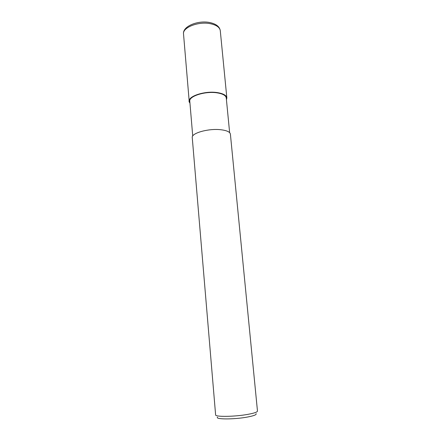 <?xml version="1.0" encoding="UTF-8"?>
<svg xmlns="http://www.w3.org/2000/svg" width="441" height="441" viewBox="0 0 441 441"><rect width="100%" height="100%" fill="white"/><g stroke="black" fill="none" stroke-linecap="round" stroke-linejoin="round"><path stroke-width="0.66" d="M189.939 103.023C184.674 97.681 203.494 90.289 217.441 92.632C224.811 93.955 227.804 96.309 226.426 99.699C227.804 96.309 224.811 93.955 217.441 92.632C203.494 90.289 184.674 97.681 189.939 103.023M192.728 136.015L189.795 101.287C188.676 96.21 205.39 90.907 217.154 92.858C222.804 93.784 225.842 95.488 226.261 97.968L229.64 132.658M215.616 414.887C214.982 417.043 234.772 416.789 247.892 414.358C254.187 413.2 257.379 412.103 257.472 411.078L230.395 134.136C229.998 131.953 226.856 130.486 220.969 129.753C208.703 128.193 191.151 133.138 192.254 137.603L215.616 414.887M217.468 417.153C214.993 419.496 234.298 419.523 247.318 417.07C253.9 415.824 256.811 414.678 256.061 413.641M189.944 103.067L189.2 101.325C188.042 96.083 205.308 90.603 217.457 92.621C223.289 93.58 226.42 95.339 226.85 97.902L226.431 99.743M210.947 23.825C216.68 25.176 219.789 27.469 220.28 30.694L220.28 30.694C219.684 26.807 216.426 24.145 210.511 22.7C198.604 19.795 182.276 26.24 183.528 34.04L183.528 34.04C182.282 27.419 199.018 20.981 210.947 23.825M189.2 101.325L183.528 34.04M226.85 97.902L220.28 30.694"/></g></svg>
